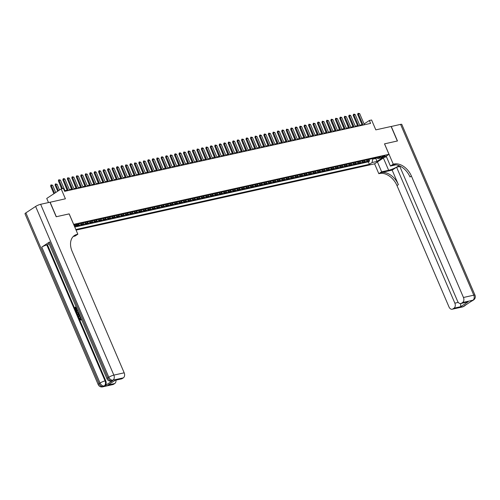 <?xml version="1.0" encoding="UTF-8"?>
<svg xmlns="http://www.w3.org/2000/svg" width="500" height="500" viewBox="0 0 500 500"><rect width="100%" height="100%" fill="white"/><g stroke="black" fill="none" stroke-linecap="round" stroke-linejoin="round"><path stroke-width="0.75" d="M384.431 155.744A2.056 0.381 156.8 0 0 382.331 156.55A2.056 0.381 156.8 0 0 381.294 157.381A2.056 0.381 156.8 0 0 381.938 157.394A2.056 0.381 156.8 0 0 384.038 156.588A2.056 0.381 156.8 0 0 385.075 155.756A2.056 0.381 156.8 0 0 384.431 155.744M76.081 230.113L374.55 163.831L388.981 154.306L73.619 224.356M48.5 202.556L46.737 198.45L61.169 188.925L63.406 188.431L64.65 191.337L370.594 123.394L369.35 120.494L364.1 123.956M388.981 154.306L384.5 143.85L397.337 141L391.112 126.475L375.819 129.869L371.587 119.994L369.35 120.494M49.994 202.275L65.406 198.8L61.169 188.925M69.131 213.9L56.331 216.725L50.106 202.2M74.55 226.537L74.638 225.975M376.388 157.769L378.031 158.6L380.763 156.8L78.831 223.85A2.575 1.806 -102.5 0 1 78.062 225.138L76.638 226.075L79.319 225.481L78.756 224.175M83.319 222.85A2.575 1.806 -102.5 0 1 82.525 224.144L81.106 225.081L83.781 224.488L83.225 223.188M87.781 221.863A2.575 1.806 -102.5 0 1 86.994 223.15L85.569 224.094L88.25 223.5L87.694 222.194M92.25 220.869A2.575 1.806 -102.5 0 1 91.463 222.162L90.037 223.1L92.719 222.506L92.156 221.2M96.719 219.875A2.575 1.806 -102.5 0 1 95.925 221.169L94.506 222.106L97.181 221.513L96.625 220.212M101.181 218.881A2.575 1.806 -102.5 0 1 100.394 220.175L98.969 221.119L101.65 220.519L101.094 219.219M105.65 217.894A2.575 1.806 -102.5 0 1 104.862 219.188L103.438 220.125L106.119 219.531L105.556 218.225M110.119 216.9A2.575 1.806 -102.5 0 1 109.325 218.194L107.9 219.131L110.581 218.538L110.025 217.231M114.581 215.906A2.575 1.806 -102.5 0 1 113.794 217.2L112.369 218.144L115.05 217.544L114.488 216.244M119.05 214.919A2.575 1.806 -102.5 0 1 118.256 216.213L116.838 217.15L119.513 216.556L118.956 215.25M123.513 213.925A2.575 1.806 -102.5 0 1 122.725 215.219L121.3 216.156L123.981 215.562L123.425 214.256M127.981 212.931A2.575 1.806 -102.5 0 1 127.194 214.225L125.769 215.169L128.45 214.569L127.888 213.269M132.45 211.944A2.575 1.806 -102.5 0 1 131.656 213.238L130.238 214.175L132.912 213.581L132.356 212.275M136.912 210.95A2.575 1.806 -102.5 0 1 136.125 212.244L134.7 213.181L137.381 212.587L136.825 211.281M141.381 209.956A2.575 1.806 -102.5 0 1 140.594 211.25L139.169 212.188L141.85 211.594L141.287 210.294M145.85 208.969A2.575 1.806 -102.5 0 1 145.056 210.256L143.631 211.2L146.312 210.606L145.756 209.3M150.312 207.975A2.575 1.806 -102.5 0 1 149.525 209.269L148.1 210.206L150.781 209.613L150.219 208.306M154.781 206.981A2.575 1.806 -102.5 0 1 153.988 208.275L152.569 209.213L155.244 208.619L154.688 207.319M159.244 205.987A2.575 1.806 -102.5 0 1 158.456 207.281L157.031 208.225L159.713 207.625L159.156 206.325M163.713 205A2.575 1.806 -102.5 0 1 162.925 206.294L161.5 207.231L164.181 206.637L163.619 205.331M168.181 204.006A2.575 1.806 -102.5 0 1 167.387 205.3L165.969 206.238L168.644 205.644L168.088 204.338M172.644 203.012A2.575 1.806 -102.5 0 1 171.856 204.306L170.431 205.25L173.113 204.65L172.556 203.35M177.113 202.025A2.575 1.806 -102.5 0 1 176.325 203.319L174.9 204.256L177.581 203.663L177.019 202.356M181.581 201.031A2.575 1.806 -102.5 0 1 180.787 202.325L179.363 203.263L182.044 202.669L181.488 201.363M186.044 200.037A2.575 1.806 -102.5 0 1 185.256 201.331L183.831 202.275L186.513 201.675L185.95 200.375M190.512 199.05A2.575 1.806 -102.5 0 1 189.719 200.344L188.3 201.281L190.975 200.688L190.419 199.381M194.975 198.056A2.575 1.806 -102.5 0 1 194.188 199.35L192.763 200.287L195.444 199.694L194.887 198.388M199.444 197.062A2.575 1.806 -102.5 0 1 198.656 198.356L197.231 199.294L199.913 198.7L199.35 197.4M203.912 196.075A2.575 1.806 -102.5 0 1 203.119 197.362L201.694 198.306L204.375 197.712L203.819 196.406M208.375 195.081A2.575 1.806 -102.5 0 1 207.587 196.375L206.163 197.312L208.844 196.719L208.281 195.413M212.844 194.088A2.575 1.806 -102.5 0 1 212.056 195.381L210.631 196.319L213.312 195.725L212.75 194.425M217.306 193.094A2.575 1.806 -102.5 0 1 216.519 194.387L215.094 195.331L217.775 194.731L217.219 193.431M221.775 192.106A2.575 1.806 -102.5 0 1 220.987 193.4L219.562 194.338L222.244 193.744L221.681 192.438M226.244 191.112A2.575 1.806 -102.5 0 1 225.45 192.406L224.031 193.344L226.706 192.75L226.15 191.45M230.706 190.119A2.575 1.806 -102.5 0 1 229.919 191.412L228.494 192.356L231.175 191.756L230.619 190.456M235.175 189.131A2.575 1.806 -102.5 0 1 234.387 190.425L232.963 191.363L235.644 190.769L235.081 189.462M239.644 188.137A2.575 1.806 -102.5 0 1 238.85 189.431L237.425 190.369L240.106 189.775L239.55 188.469M244.106 187.144A2.575 1.806 -102.5 0 1 243.319 188.438L241.894 189.381L244.575 188.781L244.013 187.481M248.575 186.156A2.575 1.806 -102.5 0 1 247.781 187.45L246.363 188.388L249.037 187.794L248.481 186.488M253.038 185.162A2.575 1.806 -102.5 0 1 252.25 186.456L250.825 187.394L253.506 186.8L252.95 185.494M257.506 184.169A2.575 1.806 -102.5 0 1 256.719 185.463L255.294 186.4L257.975 185.806L257.413 184.506M261.975 183.181A2.575 1.806 -102.5 0 1 261.181 184.469L259.762 185.413L262.438 184.819L261.881 183.512M266.438 182.188A2.575 1.806 -102.5 0 1 265.65 183.481L264.225 184.419L266.906 183.825L266.35 182.519M270.906 181.194A2.575 1.806 -102.5 0 1 270.119 182.488L268.694 183.425L271.375 182.831L270.812 181.531M275.375 180.2A2.575 1.806 -102.5 0 1 274.581 181.494L273.156 182.438L275.837 181.838L275.281 180.538M279.837 179.213A2.575 1.806 -102.5 0 1 279.05 180.506L277.625 181.444L280.306 180.85L279.744 179.544M284.306 178.219A2.575 1.806 -102.5 0 1 283.512 179.513L282.094 180.45L284.769 179.856L284.212 178.556M288.769 177.225A2.575 1.806 -102.5 0 1 287.981 178.519L286.556 179.462L289.237 178.863L288.681 177.562M293.238 176.238A2.575 1.806 -102.5 0 1 292.45 177.531L291.025 178.469L293.706 177.875L293.144 176.569M297.706 175.244A2.575 1.806 -102.5 0 1 296.913 176.537L295.494 177.475L298.169 176.881L297.613 175.575M302.169 174.25A2.575 1.806 -102.5 0 1 301.381 175.544L299.956 176.488L302.638 175.888L302.081 174.587M306.637 173.263A2.575 1.806 -102.5 0 1 305.85 174.556L304.425 175.494L307.106 174.9L306.544 173.594M311.106 172.269A2.575 1.806 -102.5 0 1 310.312 173.562L308.888 174.5L311.569 173.906L311.012 172.6M315.569 171.275A2.575 1.806 -102.5 0 1 314.781 172.569L313.356 173.506L316.038 172.913L315.475 171.612M320.037 170.287A2.575 1.806 -102.5 0 1 319.244 171.581L317.825 172.519L320.5 171.925L319.944 170.619M324.5 169.294A2.575 1.806 -102.5 0 1 323.713 170.588L322.287 171.525L324.969 170.931L324.412 169.625M328.969 168.3A2.575 1.806 -102.5 0 1 328.181 169.594L326.756 170.531L329.438 169.938L328.875 168.637M333.438 167.306A2.575 1.806 -102.5 0 1 332.644 168.6L331.225 169.544L333.9 168.95L333.344 167.644M337.9 166.319A2.575 1.806 -102.5 0 1 337.113 167.613L335.688 168.55L338.369 167.956L337.812 166.65M342.369 165.325A2.575 1.806 -102.5 0 1 341.581 166.619L340.156 167.556L342.837 166.962L342.275 165.662M346.838 164.331A2.575 1.806 -102.5 0 1 346.044 165.625L344.619 166.569L347.3 165.969L346.744 164.669M351.3 163.344A2.575 1.806 -102.5 0 1 350.513 164.638L349.087 165.575L351.769 164.981L351.206 163.675M355.769 162.35A2.575 1.806 -102.5 0 1 354.975 163.644L353.556 164.581L356.231 163.988L355.675 162.681M360.231 161.356A2.575 1.806 -102.5 0 1 359.444 162.65L358.019 163.594L360.7 162.994L360.144 161.694M364.7 160.369A2.575 1.806 -102.5 0 1 363.913 161.663L362.488 162.6L365.169 162.006L364.606 160.7M74.2 225.712L74.287 225.694A1.994 0.369 156.8 0 0 76.319 224.913A1.994 0.369 156.8 0 0 77.331 224.112A1.994 0.369 156.8 0 0 76.706 224.1L75.725 224.319A1.994 0.369 156.8 0 0 73.888 224.994M78.831 223.85L74.85 226.475M378.031 158.6L382.944 157.513L377.013 161.425L372.1 162.512L369.375 164.312L75.819 229.5M74.338 226.038L76.1 225.65M74.775 227.062L368.325 161.875L369.631 161.012L369.075 159.706M369.169 159.375A2.575 1.806 -102.5 0 1 368.375 160.669L366.956 161.606L369.631 161.012M367.381 159.769A2.575 1.806 77.5 0 1 366.587 161.062L365.169 162.006M362.912 160.763A2.575 1.806 77.5 0 1 362.125 162.056L360.7 162.994M358.45 161.756A2.575 1.806 77.5 0 1 357.656 163.05L356.231 163.988M353.981 162.75A2.575 1.806 77.5 0 1 353.194 164.037L351.769 164.981M349.513 163.738A2.575 1.806 77.5 0 1 348.725 165.031L347.3 165.969M345.05 164.731A2.575 1.806 77.5 0 1 344.256 166.025L342.837 166.962M340.581 165.725A2.575 1.806 77.5 0 1 339.794 167.019L338.369 167.956M336.112 166.713A2.575 1.806 77.5 0 1 335.325 168.006L333.9 168.95M331.65 167.706A2.575 1.806 77.5 0 1 330.856 169L329.438 169.938M327.181 168.7A2.575 1.806 77.5 0 1 326.394 169.994L324.969 170.931M322.719 169.688A2.575 1.806 77.5 0 1 321.925 170.981L320.5 171.925M318.25 170.681A2.575 1.806 77.5 0 1 317.462 171.975L316.038 172.913M313.781 171.675A2.575 1.806 77.5 0 1 312.994 172.969L311.569 173.906M309.319 172.662A2.575 1.806 77.5 0 1 308.525 173.956L307.106 174.9M304.85 173.656A2.575 1.806 77.5 0 1 304.062 174.95L302.638 175.888M300.381 174.65A2.575 1.806 77.5 0 1 299.594 175.944L298.169 176.881M295.919 175.637A2.575 1.806 77.5 0 1 295.125 176.931L293.706 177.875M291.45 176.631A2.575 1.806 77.5 0 1 290.663 177.925L289.237 178.863M286.988 177.625A2.575 1.806 77.5 0 1 286.194 178.919L284.769 179.856M282.519 178.619A2.575 1.806 77.5 0 1 281.731 179.913L280.306 180.85M278.05 179.606A2.575 1.806 77.5 0 1 277.262 180.9L275.837 181.838M273.587 180.6A2.575 1.806 77.5 0 1 272.794 181.894L271.375 182.831M269.119 181.594A2.575 1.806 77.5 0 1 268.331 182.887L266.906 183.825M264.65 182.581A2.575 1.806 77.5 0 1 263.863 183.875L262.438 184.819M260.188 183.575A2.575 1.806 77.5 0 1 259.4 184.869L257.975 185.806M255.719 184.569A2.575 1.806 77.5 0 1 254.931 185.863L253.506 186.8M251.256 185.556A2.575 1.806 77.5 0 1 250.463 186.85L249.037 187.794M246.788 186.55A2.575 1.806 77.5 0 1 246 187.844L244.575 188.781M242.319 187.544A2.575 1.806 77.5 0 1 241.531 188.837L240.106 189.775M237.856 188.531A2.575 1.806 77.5 0 1 237.062 189.825L235.644 190.769M233.388 189.525A2.575 1.806 77.5 0 1 232.6 190.819L231.175 191.756M228.925 190.519A2.575 1.806 77.5 0 1 228.131 191.812L226.706 192.75M224.456 191.513A2.575 1.806 77.5 0 1 223.669 192.8L222.244 193.744M219.988 192.5A2.575 1.806 77.5 0 1 219.2 193.794L217.775 194.731M215.525 193.494A2.575 1.806 77.5 0 1 214.731 194.788L213.312 195.725M211.056 194.488A2.575 1.806 77.5 0 1 210.269 195.781L208.844 196.719M206.588 195.475A2.575 1.806 77.5 0 1 205.8 196.769L204.375 197.712M202.125 196.469A2.575 1.806 77.5 0 1 201.331 197.763L199.913 198.7M197.656 197.463A2.575 1.806 77.5 0 1 196.869 198.756L195.444 199.694M193.194 198.45A2.575 1.806 77.5 0 1 192.4 199.744L190.975 200.688M188.725 199.444A2.575 1.806 77.5 0 1 187.938 200.738L186.513 201.675M184.256 200.438A2.575 1.806 77.5 0 1 183.469 201.731L182.044 202.669M179.794 201.425A2.575 1.806 77.5 0 1 179 202.719L177.581 203.663M175.325 202.419A2.575 1.806 77.5 0 1 174.537 203.713L173.113 204.65M170.856 203.412A2.575 1.806 77.5 0 1 170.069 204.706L168.644 205.644M166.394 204.406A2.575 1.806 77.5 0 1 165.6 205.694L164.181 206.637M161.925 205.394A2.575 1.806 77.5 0 1 161.137 206.688L159.713 207.625M157.463 206.388A2.575 1.806 77.5 0 1 156.669 207.681L155.244 208.619M152.994 207.381A2.575 1.806 77.5 0 1 152.206 208.675L150.781 209.613M148.525 208.369A2.575 1.806 77.5 0 1 147.738 209.662L146.312 210.606M144.062 209.363A2.575 1.806 77.5 0 1 143.269 210.656L141.85 211.594M139.594 210.356A2.575 1.806 77.5 0 1 138.806 211.65L137.381 212.587M135.125 211.344A2.575 1.806 77.5 0 1 134.338 212.638L132.912 213.581M130.662 212.338A2.575 1.806 77.5 0 1 129.869 213.631L128.45 214.569M126.194 213.331A2.575 1.806 77.5 0 1 125.406 214.625L123.981 215.562M121.731 214.319A2.575 1.806 77.5 0 1 120.938 215.613L119.513 216.556M117.263 215.312A2.575 1.806 77.5 0 1 116.475 216.606L115.05 217.544M112.794 216.306A2.575 1.806 77.5 0 1 112.006 217.6L110.581 218.538M108.331 217.3A2.575 1.806 77.5 0 1 107.537 218.588L106.119 219.531M103.863 218.287A2.575 1.806 77.5 0 1 103.075 219.581L101.65 220.519M99.394 219.281A2.575 1.806 77.5 0 1 98.606 220.575L97.181 221.513M94.931 220.275A2.575 1.806 77.5 0 1 94.138 221.569L92.719 222.506M90.463 221.262A2.575 1.806 77.5 0 1 89.675 222.556L88.25 223.5M86 222.256A2.575 1.806 77.5 0 1 85.206 223.55L83.781 224.488M81.531 223.25A2.575 1.806 77.5 0 1 80.744 224.544L79.319 225.481M69.175 213.875L73.656 224.331M362.038 124.675L359.738 125.188M357.575 125.669L355.269 126.181M353.106 126.656L350.8 127.169M348.638 127.65L346.337 128.162M344.175 128.644L341.869 129.156M339.706 129.637L337.406 130.144M335.244 130.625L332.938 131.137M330.775 131.619L328.469 132.131M326.306 132.613L324.006 133.119M321.844 133.6L319.538 134.113M317.375 134.594L315.069 135.106M312.906 135.588L310.606 136.1M308.444 136.575L306.137 137.088M303.975 137.569L301.675 138.081M299.513 138.562L297.206 139.075M295.044 139.55L292.738 140.062M290.575 140.544L288.275 141.056M286.112 141.537L283.806 142.05M281.644 142.531L279.337 143.038M277.181 143.519L274.875 144.031M272.712 144.512L270.406 145.025M268.244 145.506L265.944 146.012M263.781 146.494L261.475 147.006M259.312 147.487L257.006 148M254.844 148.481L252.544 148.994M250.381 149.469L248.075 149.981M245.912 150.463L243.606 150.975M241.45 151.456L239.144 151.969M236.981 152.444L234.675 152.956M232.512 153.438L230.212 153.95M228.05 154.431L225.744 154.944M223.581 155.425L221.275 155.931M219.112 156.412L216.812 156.925M214.65 157.406L212.344 157.919M210.181 158.4L207.881 158.906M205.719 159.388L203.412 159.9M201.25 160.381L198.944 160.894M196.781 161.375L194.481 161.887M192.319 162.362L190.012 162.875M187.85 163.356L185.544 163.869M183.381 164.35L181.081 164.862M178.919 165.338L176.612 165.85M174.45 166.331L172.15 166.844M169.988 167.325L167.681 167.838M165.519 168.312L163.212 168.825M161.05 169.306L158.75 169.819M156.588 170.3L154.281 170.812M152.119 171.294L149.812 171.8M147.65 172.281L145.35 172.794M143.188 173.275L140.881 173.787M138.719 174.269L136.419 174.781M134.256 175.256L131.95 175.769M129.787 176.25L127.481 176.762M125.319 177.244L123.019 177.756M120.856 178.231L118.55 178.744M116.388 179.225L114.081 179.737M111.919 180.219L109.619 180.731M107.456 181.206L105.15 181.719M102.987 182.2L100.688 182.712M98.525 183.194L96.219 183.706M94.056 184.188L91.75 184.694M89.588 185.175L87.287 185.688M85.125 186.169L82.819 186.681M80.656 187.162L78.35 187.669M76.194 188.15L73.888 188.663M71.725 189.144L69.419 189.656M67.256 190.138L64.956 190.65M375.575 157.95L375.794 158.463L376.65 157.9M372.444 158.644L372.669 159.162L375.794 158.463L377.013 161.425M368.325 161.875L369.375 164.312M372.1 162.512L372.669 159.162M62.613 188.606L59.088 180.381L58.381 180.844L58.806 179.744L60.425 180.081L65.194 191.213M61.788 188.787L58.381 180.844M60.425 180.081L59.088 180.381L58.806 179.744M55.744 192.506L52.625 185.231L51.288 185.525L54.6 193.263M50.581 185.987L51.006 184.887L51.288 185.525L50.581 185.987L53.9 193.725M51.006 184.887L52.625 185.231M386.481 156.819L384.513 157.256M385.656 156.5A4.181 0.769 156.8 0 0 386.262 156.319M80.531 317.1L80.006 318.825L81.013 319.419L81.144 319.962L80.775 320.044L81.144 319.962M79.8 315.387L78.656 317.3L78.431 316.781L78.981 315.906L78.344 314.425L77.456 314.5L77.231 313.981L79.125 313.819M79.925 315.688L78.656 317.3M75.906 307.656L75.4 307.987L76.281 310.044L75.656 310.3L74.562 307.75L76.094 306.744M77.138 309.188L76.638 309.363L75.85 307.531L75.4 307.987M49.581 241.944L107.85 377.894A3.856 0.712 156.8 0 0 106.988 378.819L48.719 242.869A3.856 0.712 -23.2 0 1 49.581 241.944L41.781 247.094A3.856 0.712 -23.2 0 1 46.8 244.95L47.475 244.806L105.744 380.756A3.856 2.712 77.5 0 1 104.894 385.788L112.694 380.637A3.856 2.712 77.5 0 1 112.037 380.919L111.369 381.069A3.856 2.712 -102.5 0 0 112.025 380.788L112.694 380.637M47.475 244.806L49.088 243.738M78.75 312.944L78.056 313.206M56.2 216.756L69.125 213.881L77.844 234.219L77.081 234.387A16.081 11.05 56.6 0 0 74.456 235.494A16.081 11.05 56.6 0 0 72.144 251.394L124.188 372.819A3.856 2.712 77.5 0 1 123.344 377.85L113 380.144L112.025 380.788A3.856 2.65 56.6 0 1 107.85 377.894L108.825 377.25L35.619 206.444A3.856 0.712 -23.2 0 1 40.637 204.3L49.975 202.231L56.2 216.756M77.844 234.219L75.013 236.081L73.25 236.475M115.487 380.094L108.044 385.012L115.487 380.094L122.188 378.606L123.344 377.85M122.188 378.606A3.856 2.712 77.5 0 1 121.531 378.888L115.356 380.262M25.869 212.875L99.075 383.688A3.856 0.712 156.8 0 0 98.212 384.613L25 213.8A3.856 0.712 -23.2 0 1 25.869 212.875L35.619 206.444M116 380.119A3.856 2.712 77.5 0 1 114.738 383.525L108.044 385.012M104.894 385.788L103.25 386.575L113.588 384.281L114.738 383.525M113.588 384.281A3.856 2.712 77.5 0 1 112.931 384.562L102.594 386.856A3.856 2.712 -102.5 0 0 103.25 386.575A3.856 2.65 56.6 0 1 99.075 383.688L100.05 383.044L41.781 247.094M77.081 234.387L75.681 235.312A16.081 11.05 56.6 0 0 73.775 235.994M75.044 308.069L75.925 310.119L76.281 310.044M76.3 307.231L77.119 309.137M78.675 312.775L78.35 313.05L76.475 312.219L75.938 310.969L77.469 309.962M78.706 312.969L78.238 313.181M77.681 310.45L76.419 311.281L77.25 312.719L78.469 312.281M77.731 310.575L76.781 311.206L77.606 312.638L77.25 312.719L78.144 312.556M76.419 311.281L76.781 311.206M76.731 312L77.088 311.925M77.231 313.981L79.15 313.875M79.344 314.331L78.675 314.394L79.188 315.581L79.6 314.925M79.056 314.356L79.419 315.212M80.506 317.038L79.65 318.906L80.006 318.825M79.65 318.906L81.013 319.419M80.575 319.519L80.775 320.044L79.4 319.131L80.288 316.537M80.138 317.2L80.494 317.125M391.138 126.519L400.581 124.375L473.794 295.181A3.856 0.712 156.8 0 1 475 295.206A3.856 3.856 0 0 1 473.581 299.95A3.856 2.65 -123.4 0 1 472.95 300.212L462.606 302.506A3.856 2.712 -102.5 0 0 463.456 297.481L473.794 295.181A3.856 2.712 77.5 0 1 472.95 300.212L463.194 306.644A3.856 2.712 77.5 0 1 462.537 306.925L452.2 309.225A3.856 2.712 -102.5 0 0 452.856 308.944L463.194 306.644A3.856 2.65 56.6 0 0 463.825 306.381A3.856 3.856 0 0 1 462.537 306.925M391.25 126.444L397.475 140.969L384.506 143.869M377.419 161.938L381.656 171.831L388.644 170.281A7.237 1.331 156.8 0 0 398.963 165.613M381.656 171.831L378.831 173.7L379.588 173.531A16.081 11.05 -123.4 0 1 396.981 185.575L449.025 307A3.856 2.712 -102.5 0 0 452.2 309.225M392.156 170.125L380.994 172.6A16.081 11.05 -123.4 0 1 398.381 184.65L392.156 170.125L396.587 167.2L399.831 166.481M384.544 143.844L393.263 164.175L394.019 164.006A16.081 11.05 -123.4 0 1 411.413 176.05L463.456 297.481M393.263 164.175L390.431 166.044L395.956 164.812M399.562 165.863L457.625 301.325A3.856 2.712 -102.5 0 0 460.8 303.55L468.156 301.781L460.706 306.694L454.006 308.181L452.856 308.944M454.006 308.181A3.856 2.712 -102.5 0 0 454.856 303.156L458.256 302.4M396.587 167.2L454.856 303.156M400.581 124.375A3.856 0.712 -23.2 0 1 401.788 124.394L475 295.206M386.194 156.15L390.431 166.044M374.588 163.806L378.831 173.7M460.8 303.55A3.856 2.712 -102.5 0 0 461.456 303.269L468.156 301.781M462.606 302.506L461.456 303.269M460.625 303.581A3.856 2.712 77.5 0 1 460.644 303.913L461.4 303.412M394.019 164.006L392.612 164.931A16.081 11.05 -123.4 0 1 410.006 176.981L411.413 176.05M460.706 306.694L460.644 303.913M68.325 190.519L63.55 179.387L62.85 179.85L63.156 178.825L63.938 178.6L64.894 179.088L69.662 190.219M67.5 190.7L62.85 179.85M64.894 179.088L63.55 179.387L63.269 178.75M72.787 189.525L68.019 178.394L67.319 178.856L67.737 177.756L69.356 178.1L74.131 189.231M71.969 189.713L67.319 178.856M69.356 178.1L68.019 178.394L67.737 177.756M77.256 188.538L72.487 177.406L71.781 177.869L72.206 176.769L73.825 177.106L78.594 188.238M76.431 188.719L71.781 177.869M73.825 177.106L72.487 177.406L72.206 176.769M81.725 187.544L76.95 176.412L76.25 176.875L76.669 175.775L78.294 176.112L83.062 187.244M80.9 187.725L76.25 176.875M78.294 176.112L76.95 176.412L76.669 175.775M59.556 189.994L57.094 184.237L55.75 184.531L58.412 190.744M55.05 185L55.35 183.975L55.75 184.531L55.05 185L57.713 191.206M55.469 183.9L57.094 184.237M78.844 223.875L79.262 223.75M59.688 183.894L61.588 188.831M83.312 222.887L83.731 222.763M64.156 182.9L67.056 190.181M87.775 221.894L88.194 221.769M68.625 181.906L71.519 189.188M68.537 181.713L68.45 182.025M86.188 186.55L81.419 175.419L80.712 175.881L81.137 174.781L82.756 175.125L87.531 186.256M85.369 186.737L80.712 175.881M82.756 175.125L81.419 175.419L81.137 174.781M92.244 220.9L92.662 220.775M73.088 180.912L75.987 188.2M90.656 185.562L85.881 174.431L85.181 174.894L85.6 173.794L87.225 174.131L91.994 185.263M89.831 185.744L85.181 174.894M87.225 174.131L85.881 174.431L85.6 173.794M96.706 219.913L97.131 219.781M77.556 179.925L80.45 187.206M95.119 184.569L90.35 173.438L89.65 173.9L89.95 172.875L90.738 172.65L91.688 173.137L96.463 184.269M94.3 184.75L89.65 173.9M91.688 173.137L90.35 173.438L90.069 172.8M101.175 218.919L101.594 218.794M82.019 178.931L84.919 186.213M99.588 183.575L94.819 172.444L94.113 172.906L94.419 171.887L95.206 171.656L96.156 172.15L100.925 183.281M98.763 183.756L94.113 172.906M96.156 172.15L94.819 172.444L94.537 171.806M105.644 217.925L106.062 217.8M86.487 177.938L89.388 185.219M86.406 177.744L86.312 178.056M104.056 182.587L99.281 171.45L98.581 171.919L98.888 170.894L99.669 170.669L100.625 171.156L105.394 182.288M103.231 182.769L98.581 171.919M100.625 171.156L99.281 171.45L99 170.819M110.106 216.938L110.531 216.806M90.956 176.95L93.85 184.231M108.519 181.594L103.75 170.463L103.05 170.925L103.35 169.9L104.138 169.675L105.087 170.162L109.862 181.294M107.7 181.775L103.05 170.925M105.087 170.162L103.75 170.463L103.469 169.825M114.575 215.944L114.994 215.819M95.419 175.956L98.319 183.238M112.987 180.6L108.219 169.469L107.513 169.931L107.819 168.912L108.606 168.681L109.556 169.169L114.325 180.306M112.163 180.781L107.513 169.931M109.556 169.169L108.219 169.469L107.931 168.831M119.044 214.95L119.462 214.825M99.887 174.963L102.788 182.244M99.806 174.769L99.712 175.081M117.456 179.613L112.681 168.475L111.981 168.938L112.4 167.844L114.025 168.181L118.794 179.312M116.631 179.794L111.981 168.938M114.025 168.181L112.681 168.475L112.4 167.844M123.506 213.962L123.925 213.831M104.356 173.975L107.25 181.256M121.919 178.619L117.15 167.488L116.444 167.95L116.75 166.925L117.537 166.7L118.488 167.188L123.263 178.319M121.1 178.8L116.444 167.95M118.488 167.188L117.15 167.488L116.869 166.85M127.975 212.969L128.394 212.844M108.819 172.981L111.719 180.263M126.388 177.625L121.613 166.494L120.913 166.956L121.219 165.931L122.006 165.706L122.956 166.194L127.725 177.331M125.562 177.806L120.913 166.956M122.956 166.194L121.613 166.494L121.331 165.856M132.438 211.975L132.863 211.85M113.287 171.988L116.181 179.269M113.206 171.794L113.112 172.106M130.85 176.631L126.081 165.5L125.381 165.963L125.8 164.862L127.419 165.206L132.194 176.337M130.031 176.819L125.381 165.963M127.419 165.206L126.081 165.5L125.8 164.862M136.906 210.981L137.325 210.856M117.75 171L120.65 178.281M135.319 175.644L130.55 164.513L129.844 164.975L130.15 163.95L130.938 163.725L131.888 164.213L136.656 175.344M134.494 175.825L129.844 164.975M131.888 164.213L130.55 164.513L130.269 163.875M141.375 209.994L141.794 209.869M122.219 170.006L125.119 177.288M139.787 174.65L135.013 163.519L134.312 163.981L134.731 162.881L136.356 163.219L141.125 174.35M138.963 174.831L134.312 163.981M136.356 163.219L135.013 163.519L134.731 162.881M145.838 209L146.263 208.875M126.688 169.013L129.581 176.294M126.6 168.819L126.512 169.131M144.25 173.656L139.481 162.525L138.781 162.987L139.2 161.887L140.819 162.231L145.594 173.363M143.431 173.844L138.781 162.987M140.819 162.231L139.481 162.525L139.2 161.887M150.306 208.006L150.725 207.881M131.15 168.019L134.05 175.306M148.719 172.669L143.944 161.537L143.244 162L143.663 160.9L145.287 161.238L150.056 172.369M147.894 172.85L143.244 162M145.287 161.238L143.944 161.537L143.663 160.9M154.775 207.019L155.194 206.887M135.619 167.031L138.519 174.312M153.181 171.675L148.412 160.544L147.713 161.006L148.012 159.981L148.8 159.756L149.75 160.244L154.525 171.375M152.363 171.856L147.713 161.006M149.75 160.244L148.412 160.544L148.131 159.906M159.238 206.025L159.656 205.9M140.087 166.038L142.981 173.319M157.65 170.681L152.881 159.55L152.175 160.012L152.481 158.994L153.269 158.763L154.219 159.256L158.994 170.387M156.831 170.863L152.175 160.012M154.219 159.256L152.881 159.55L152.6 158.912M163.706 205.031L164.125 204.906M144.55 165.044L147.45 172.331M144.469 164.85L144.375 165.162M162.119 169.694L157.344 158.556L156.644 159.025L157.062 157.925L158.688 158.262L163.456 169.394M161.294 169.875L156.644 159.025M158.688 158.262L157.344 158.556L157.062 157.925M168.169 204.044L168.594 203.912M149.019 164.056L151.912 171.337M166.581 168.7L161.812 157.569L161.112 158.031L161.412 157.006L162.2 156.781L163.15 157.269L167.925 168.4M165.763 168.881L161.112 158.031M163.15 157.269L161.812 157.569L161.531 156.931M172.638 203.05L173.056 202.925M153.481 163.062L156.381 170.344M171.05 167.706L166.281 156.575L165.575 157.037L165.881 156.019L166.669 155.787L167.619 156.275L172.387 167.413M170.225 167.887L165.575 157.037M167.619 156.275L166.281 156.575L166 155.938M177.106 202.056L177.525 201.931M157.95 162.069L160.85 169.35M157.869 161.875L157.775 162.188M175.519 166.719L170.744 155.581L170.044 156.044L170.463 154.95L172.087 155.287L176.856 166.419M174.694 166.9L170.044 156.044M172.087 155.287L170.744 155.581L170.463 154.95M181.569 201.069L181.994 200.938M162.419 161.081L165.312 168.363M179.981 165.725L175.212 154.594L174.513 155.056L174.812 154.031L175.6 153.806L176.55 154.294L181.325 165.425M179.163 165.906L174.513 155.056M176.55 154.294L175.212 154.594L174.931 153.956M186.038 200.075L186.456 199.95M166.881 160.087L169.781 167.369M184.45 164.731L179.675 153.6L178.975 154.062L179.281 153.038L180.069 152.812L181.019 153.3L185.787 164.438M183.625 164.913L178.975 154.062M181.019 153.3L179.675 153.6L179.394 152.963M190.506 199.081L190.925 198.956M171.35 159.094L174.25 166.375M171.269 158.9L171.175 159.213M188.912 163.738L184.144 152.606L183.444 153.069L183.863 151.969L185.481 152.312L190.256 163.444M188.094 163.925L183.444 153.069M185.481 152.312L184.144 152.606L183.863 151.969M194.969 198.094L195.387 197.963M175.819 158.106L178.713 165.387M193.381 162.75L188.612 151.619L187.906 152.081L188.331 150.981L189.95 151.319L194.719 162.45M192.562 162.931L187.906 152.081M189.95 151.319L188.612 151.619L188.331 150.981M199.438 197.1L199.856 196.975M180.281 157.113L183.181 164.394M197.85 161.756L193.075 150.625L192.375 151.088L192.794 149.987L194.419 150.325L199.188 161.456M197.025 161.938L192.375 151.088M194.419 150.325L193.075 150.625L192.794 149.987M203.9 196.106L204.325 195.981M184.75 156.119L187.644 163.4M184.669 155.925L184.575 156.237M202.312 160.763L197.544 149.631L196.844 150.094L197.262 148.994L198.881 149.338L203.656 160.469M201.494 160.95L196.844 150.094M198.881 149.338L197.544 149.631L197.262 148.994M208.369 195.113L208.787 194.988M189.213 155.125L192.113 162.413M206.781 159.775L202.013 148.644L201.306 149.106L201.612 148.081L202.4 147.856L203.35 148.344L208.119 159.475M205.956 159.956L201.306 149.106M203.35 148.344L202.013 148.644L201.731 148.006M212.838 194.125L213.256 193.994M193.681 154.137L196.581 161.419M211.25 158.781L206.475 147.65L205.775 148.112L206.194 147.012L207.819 147.35L212.587 158.481M210.425 158.963L205.775 148.112M207.819 147.35L206.475 147.65L206.194 147.012M217.3 193.131L217.725 193.006M198.15 153.144L201.044 160.425M215.712 157.787L210.944 146.656L210.238 147.119L210.544 146.1L211.331 145.869L212.281 146.363L217.056 157.494M214.894 157.975L210.238 147.119M212.281 146.363L210.944 146.656L210.662 146.019M221.769 192.138L222.188 192.013M202.613 152.15L205.512 159.438M220.181 156.8L215.406 145.662L214.706 146.131L215.125 145.031L216.75 145.369L221.519 156.5M219.356 156.981L214.706 146.131M216.75 145.369L215.406 145.662L215.125 145.031M226.238 191.15L226.656 191.019M207.081 151.163L209.981 158.444M224.644 155.806L219.875 144.675L219.175 145.137L219.475 144.113L220.263 143.887L221.213 144.375L225.987 155.506M223.825 155.988L219.175 145.137M221.213 144.375L219.875 144.675L219.594 144.037M230.7 190.156L231.119 190.031M211.55 150.169L214.444 157.45M229.112 154.812L224.344 143.681L223.637 144.144L223.944 143.125L224.731 142.894L225.681 143.381L230.45 154.519M228.294 154.994L223.637 144.144M225.681 143.381L224.344 143.681L224.062 143.044M235.169 189.163L235.588 189.037M216.012 149.175L218.912 156.456M215.931 148.981L215.837 149.294M233.581 153.825L228.806 142.688L228.106 143.156L228.525 142.056L230.15 142.394L234.919 153.525M232.756 154.006L228.106 143.156M230.15 142.394L228.806 142.688L228.525 142.056M239.631 188.175L240.056 188.044M220.481 148.188L223.375 155.469M238.044 152.831L233.275 141.7L232.575 142.162L232.875 141.137L233.663 140.912L234.613 141.4L239.387 152.531M237.225 153.012L232.575 142.162M234.613 141.4L233.275 141.7L232.994 141.062M244.1 187.181L244.519 187.056M224.944 147.194L227.844 154.475M242.512 151.838L237.744 140.706L237.037 141.169L237.344 140.15L238.131 139.919L239.081 140.406L243.85 151.544M241.688 152.019L237.037 141.169M239.081 140.406L237.744 140.706L237.463 140.069M248.569 186.188L248.988 186.062M229.412 146.2L232.312 153.481M229.331 146.006L229.237 146.319M246.981 150.844L242.206 139.713L241.506 140.175L241.925 139.075L243.55 139.419L248.319 150.55M246.156 151.031L241.506 140.175M243.55 139.419L242.206 139.713L241.925 139.075M253.031 185.2L253.456 185.069M233.881 145.213L236.775 152.494M251.444 149.856L246.675 138.725L245.969 139.188L246.275 138.162L247.062 137.938L248.012 138.425L252.787 149.556M250.625 150.037L245.969 139.188M248.012 138.425L246.675 138.725L246.394 138.088M257.5 184.206L257.919 184.081M238.344 144.219L241.244 151.5M255.912 148.863L251.137 137.731L250.438 138.194L250.856 137.094L252.481 137.431L257.25 148.562M255.087 149.044L250.438 138.194M252.481 137.431L251.137 137.731L250.856 137.094M261.962 183.212L262.387 183.088M242.812 143.225L245.706 150.506M242.731 143.031L242.638 143.344M260.375 147.869L255.606 136.738L254.906 137.2L255.325 136.1L256.944 136.444L261.719 147.575M259.556 148.056L254.906 137.2M256.944 136.444L255.606 136.738L255.325 136.1M266.431 182.219L266.85 182.094M247.281 142.231L250.175 149.519M264.844 146.881L260.075 135.75L259.369 136.213L259.675 135.188L260.462 134.963L261.413 135.45L266.181 146.581M264.019 147.062L259.369 136.213M261.413 135.45L260.075 135.75L259.794 135.113M270.9 181.231L271.319 181.1M251.744 141.244L254.644 148.525M269.312 145.887L264.538 134.756L263.837 135.219L264.144 134.194L264.925 133.969L265.881 134.456L270.65 145.588M268.488 146.069L263.837 135.219M265.881 134.456L264.538 134.756L264.256 134.119M275.363 180.238L275.788 180.113M256.212 140.25L259.106 147.531M256.131 140.056L256.038 140.369M273.775 144.894L269.006 133.763L268.306 134.225L268.725 133.125L270.344 133.469L275.119 144.6M272.956 145.081L268.306 134.225M270.344 133.469L269.006 133.763L268.725 133.125M279.831 179.244L280.25 179.119M260.675 139.256L263.575 146.544M278.244 143.906L273.475 132.769L272.769 133.238L273.194 132.137L274.812 132.475L279.581 143.606M277.419 144.088L272.769 133.238M274.812 132.475L273.475 132.769L273.194 132.137M284.3 178.256L284.719 178.125M265.144 138.269L268.044 145.55M282.712 142.912L277.938 131.781L277.238 132.244L277.538 131.219L278.325 130.994L279.281 131.481L284.05 142.613M281.887 143.094L277.238 132.244M279.281 131.481L277.938 131.781L277.656 131.144M288.762 177.262L289.181 177.138M269.613 137.275L272.506 144.556M287.175 141.919L282.406 130.787L281.7 131.25L282.006 130.231L282.794 130L283.744 130.488L288.519 141.625M286.356 142.1L281.7 131.25M283.744 130.488L282.406 130.787L282.125 130.15M293.231 176.269L293.65 176.144M274.075 136.281L276.975 143.562M273.994 136.088L273.9 136.4M291.644 140.931L286.869 129.794L286.169 130.262L286.588 129.162L288.212 129.5L292.981 140.631M290.819 141.113L286.169 130.262M288.212 129.5L286.869 129.794L286.588 129.162M297.694 175.281L298.119 175.15M278.544 135.294L281.438 142.575M296.106 139.938L291.337 128.806L290.637 129.269L290.938 128.244L291.725 128.019L292.675 128.506L297.45 139.637M295.287 140.119L290.637 129.269M292.675 128.506L291.337 128.806L291.056 128.169M302.162 174.288L302.581 174.163M283.006 134.3L285.906 141.581M300.575 138.944L295.806 127.812L295.1 128.275L295.406 127.256L296.194 127.025L297.144 127.513L301.913 138.65M299.75 139.125L295.1 128.275M297.144 127.513L295.806 127.812L295.525 127.175M306.631 173.294L307.05 173.169M287.475 133.306L290.375 140.588M287.394 133.112L287.3 133.425M305.044 137.95L300.269 126.819L299.569 127.281L299.988 126.181L301.613 126.525L306.381 137.656M304.219 138.138L299.569 127.281M301.613 126.525L300.269 126.819L299.988 126.181M311.094 172.306L311.519 172.175M291.944 132.319L294.837 139.6M309.506 136.962L304.738 125.831L304.037 126.294L304.337 125.269L305.125 125.044L306.075 125.531L310.85 136.662M308.688 137.144L304.037 126.294M306.075 125.531L304.738 125.831L304.456 125.194M315.562 171.312L315.981 171.188M296.406 131.325L299.306 138.606M313.975 135.969L309.206 124.838L308.5 125.3L308.925 124.2L310.544 124.537L315.312 135.669M313.15 136.15L308.5 125.3M310.544 124.537L309.206 124.838L308.925 124.2M320.031 170.319L320.45 170.194M300.875 130.331L303.775 137.613M300.794 130.137L300.7 130.45M318.444 134.975L313.669 123.844L312.969 124.306L313.387 123.206L315.012 123.55L319.781 134.681M317.619 135.162L312.969 124.306M315.012 123.55L313.669 123.844L313.387 123.206M324.494 169.325L324.913 169.2M305.344 129.344L308.238 136.625M322.906 133.988L318.137 122.856L317.431 123.319L317.738 122.294L318.525 122.069L319.475 122.556L324.25 133.688M322.088 134.169L317.431 123.319M319.475 122.556L318.137 122.856L317.856 122.219M328.963 168.337L329.381 168.212M309.806 128.35L312.706 135.631M327.375 132.994L322.6 121.862L321.9 122.325L322.319 121.225L323.944 121.562L328.713 132.694M326.55 133.175L321.9 122.325M323.944 121.562L322.6 121.862L322.319 121.225M333.425 167.344L333.85 167.219M314.275 127.356L317.169 134.637M314.194 127.163L314.1 127.475M331.838 132L327.069 120.869L326.369 121.331L326.788 120.231L328.406 120.575L333.181 131.706M331.019 132.188L326.369 121.331M328.406 120.575L327.069 120.869L326.788 120.231M337.894 166.35L338.312 166.225M318.738 126.363L321.637 133.65M336.306 131.012L331.538 119.875L330.831 120.344L331.256 119.244L332.875 119.581L337.644 130.712M335.481 131.194L330.831 120.344M332.875 119.581L331.538 119.875L331.256 119.244M342.362 165.362L342.781 165.231M323.206 125.375L326.106 132.656M340.775 130.019L336 118.888L335.3 119.35L335.719 118.25L337.344 118.588L342.113 129.719M339.95 130.2L335.3 119.35M337.344 118.588L336 118.888L335.719 118.25M346.825 164.369L347.25 164.244M327.675 124.381L330.569 131.662M345.238 129.025L340.469 117.894L339.769 118.356L340.069 117.338L340.856 117.106L341.806 117.6L346.581 128.731M344.419 129.206L339.769 118.356M341.806 117.6L340.469 117.894L340.188 117.256M351.294 163.375L351.712 163.25M332.137 123.387L335.037 130.669M332.056 123.194L331.962 123.506M349.706 128.038L344.931 116.9L344.231 117.369L344.65 116.269L346.275 116.606L351.044 127.737M348.881 128.219L344.231 117.369M346.275 116.606L344.931 116.9L344.65 116.269M355.763 162.387L356.181 162.256M336.606 122.4L339.506 129.681M354.175 127.044L349.4 115.913L348.7 116.375L349 115.35L349.787 115.125L350.737 115.612L355.513 126.744M353.35 127.225L348.7 116.375M350.737 115.612L349.4 115.913L349.119 115.275M360.225 161.394L360.644 161.269M341.075 121.406L343.969 128.688M358.638 126.05L353.869 114.919L353.162 115.381L353.469 114.362L354.256 114.131L355.206 114.619L359.981 125.756M357.819 126.231L353.162 115.381M355.206 114.619L353.869 114.919L353.587 114.281M364.694 160.4L365.112 160.275M345.538 120.412L348.438 127.694M345.456 120.219L345.363 120.531M363.106 125.056L358.331 113.925L357.631 114.388L358.05 113.287L359.675 113.631L364.444 124.763M362.281 125.244L357.631 114.388M359.675 113.631L358.331 113.925L358.05 113.287M369.156 159.412L369.581 159.281M350.006 119.425L352.9 126.706M368.375 160.669L366.587 161.062M363.913 161.663L362.125 162.056M359.444 162.65L357.656 163.05M354.975 163.644L353.194 164.037M350.513 164.638L348.725 165.031M346.044 165.625L344.256 166.025M341.581 166.619L339.794 167.019M337.113 167.613L335.325 168.006M332.644 168.6L330.856 169M328.181 169.594L326.394 169.994M323.713 170.588L321.925 170.981M319.244 171.581L317.462 171.975M314.781 172.569L312.994 172.969M310.312 173.562L308.525 173.956M305.85 174.556L304.062 174.95M301.381 175.544L299.594 175.944M296.913 176.537L295.125 176.931M292.45 177.531L290.663 177.925M287.981 178.519L286.194 178.919M283.512 179.513L281.731 179.913M279.05 180.506L277.262 180.9M274.581 181.494L272.794 181.894M270.119 182.488L268.331 182.887M265.65 183.481L263.863 183.875M261.181 184.469L259.4 184.869M256.719 185.463L254.931 185.863M252.25 186.456L250.463 186.85M247.781 187.45L246 187.844M243.319 188.438L241.531 188.837M238.85 189.431L237.062 189.825M234.387 190.425L232.6 190.819M229.919 191.412L228.131 191.812M225.45 192.406L223.669 192.8M220.987 193.4L219.2 193.794M216.519 194.387L214.731 194.788M212.056 195.381L210.269 195.781M207.587 196.375L205.8 196.769M203.119 197.362L201.331 197.763M198.656 198.356L196.869 198.756M194.188 199.35L192.4 199.744M189.719 200.344L187.938 200.738M185.256 201.331L183.469 201.731M180.787 202.325L179 202.719M176.325 203.319L174.537 203.713M171.856 204.306L170.069 204.706M167.387 205.3L165.6 205.694M162.925 206.294L161.137 206.688M158.456 207.281L156.669 207.681M153.988 208.275L152.206 208.675M149.525 209.269L147.738 209.662M145.056 210.256L143.269 210.656M140.594 211.25L138.806 211.65M136.125 212.244L134.338 212.638M131.656 213.238L129.869 213.631M127.194 214.225L125.406 214.625M122.725 215.219L120.938 215.613M118.256 216.213L116.475 216.606M113.794 217.2L112.006 217.6M109.325 218.194L107.537 218.588M104.862 219.188L103.075 219.581M100.394 220.175L98.606 220.575M95.925 221.169L94.138 221.569M91.463 222.162L89.675 222.556M86.994 223.15L85.206 223.55M82.525 224.144L80.744 224.544M78.062 225.138L76.281 225.531M73.969 224.956L74.287 225.694M40.637 204.3L113.85 375.112L124.188 372.819M46.8 244.95L105.069 380.906L105.744 380.756M113.85 375.112A3.856 0.712 156.8 0 0 108.825 377.25A3.856 2.65 -123.4 0 0 113 380.144A3.856 2.712 -102.5 0 0 113.85 375.112M105.069 380.906A3.856 0.712 156.8 0 0 100.05 383.044A3.856 2.65 -123.4 0 0 104.225 385.931A3.856 2.712 -102.5 0 0 105.069 380.906M380.994 172.6L379.588 173.531M398.381 184.65L396.981 185.575M464.906 305.225A3.856 2.712 77.5 0 1 464.169 306A3.856 2.65 -123.4 0 0 464.8 305.738A3.856 3.856 0 0 0 465.975 304.519M471.312 301.137A3.856 3.856 0 0 0 472.606 300.594A3.856 2.65 56.6 0 1 471.975 300.856A3.856 2.712 77.5 0 1 471.312 301.137L470.994 301.206M383.381 158L388.644 170.281M106.988 378.819A3.856 3.856 0 0 0 111.369 381.069M98.212 384.613A3.856 3.856 0 0 0 102.594 386.856M464.8 305.738L463.825 306.381M473.581 299.95L472.606 300.594"/></g></svg>

